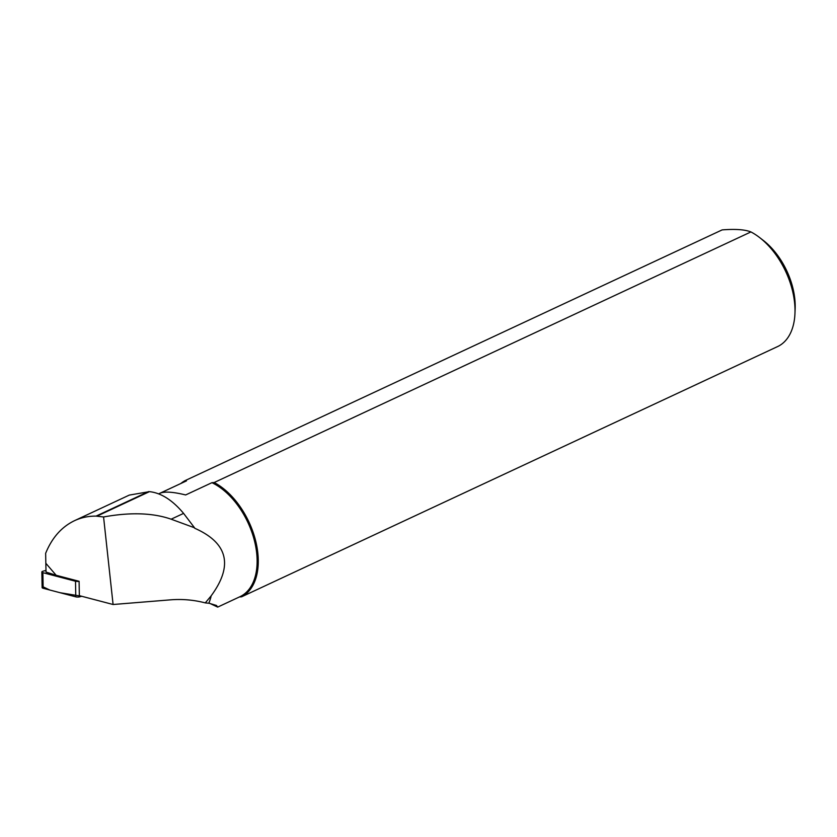 <?xml version="1.0" encoding="UTF-8"?>
<svg xmlns="http://www.w3.org/2000/svg" width="837" height="837" viewBox="0 0 837 837"><rect width="100%" height="100%" fill="white"/><g stroke="black" fill="none" stroke-linecap="round" stroke-linejoin="round"><path stroke-width="1.26" d="M45.993 570.426L43.022 571.2A3.076 0.963 -1 0 0 41.85 571.985A3.076 0.963 -1 0 0 42.875 572.675L75.508 581.234A3.076 0.963 -1 0 0 79.096 581.296L56.163 575.281L45.826 563.27L45.648 553.309C51.999 537.762 61.624 526.881 74.514 520.677L129.316 495.085L149.457 491.643C161.143 492.909 172.516 500.16 183.585 513.384L194.393 527.613A64.051 38.816 -115 0 1 194.519 527.781L194.728 528.252C228.02 543.025 233.439 565.624 211.008 596.038L205.285 602.891C193.902 599.92 182.288 598.905 170.434 599.847L113.089 604.502L79.348 595.651L79.096 581.296M43.126 586.852L49.728 590.001L60.118 592.722L81.754 596.279L79.735 596.812A3.076 0.963 179 0 1 75.78 596.833L43.158 588.275A3.076 0.963 179 0 1 42.122 587.574L41.85 571.985M113.089 604.502L103.568 516.963L96.056 516.115C88.429 516.031 81.252 517.548 74.514 520.677M45.826 563.27L46.035 572.089L56.163 575.281M205.285 602.891L208.769 603.236A64.051 38.816 -115 0 0 211.029 596.561M209.637 603.31L217.672 607.097L216.511 605.486L208.831 603.174M103.568 516.963C130.373 512.098 152.899 512.84 171.146 519.191L194.519 527.781M217.766 607.066L239.905 596.729A63.79 38.659 -115 0 0 254.615 541.413A63.79 38.659 -115 0 0 211.939 482.677L185.647 494.949C173.332 491.926 164.837 491.329 160.149 493.16L186.452 480.888A63.79 38.659 -115 0 0 185.929 481.118L158.674 493.84M794.962 313.362A64.606 39.151 -115 0 0 759.557 237.52L763.281 240.397A58.14 35.238 65 0 1 795.15 308.654L794.962 313.362A64.606 39.151 -115 0 1 778.358 346.215L241.611 596.802L239.382 596.959M180.907 483.462A64.606 39.151 65 0 1 185.385 480.49L722.122 229.903C735.346 228.867 744.951 229.547 750.915 231.933A64.606 39.151 -115 0 1 759.557 237.52M241.611 596.802A64.606 39.151 65 0 0 255.84 541.623A64.606 39.151 65 0 0 214.178 482.52L750.915 231.933M186.452 480.888L185.385 480.49M214.178 482.52L211.939 482.677M79.714 595.745L79.735 596.812M42.875 572.675L43.158 588.275M75.78 596.833L75.508 581.234M96.056 516.115L148.609 491.581M171.146 519.191L183.585 513.384M97.008 516.126L149.457 491.643"/></g></svg>
